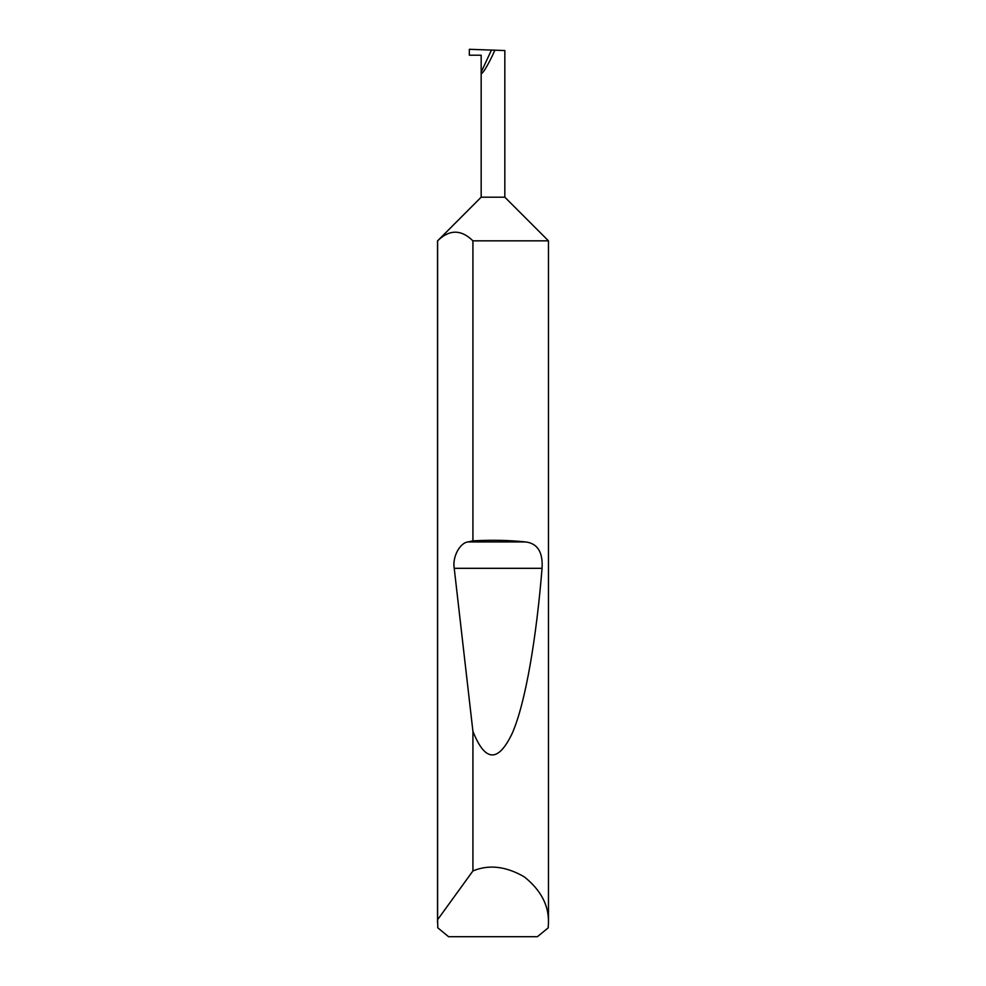 <?xml version="1.0" encoding="UTF-8"?>
<svg xmlns="http://www.w3.org/2000/svg" width="986" height="986" viewBox="0 0 986 986"><rect width="100%" height="100%" fill="white"/><g stroke="black" fill="none" stroke-linecap="round" stroke-linejoin="round"><path stroke-width="1.48" d="M481.168 197.2L504.832 197.2L548.462 240.831L472.923 240.831C461.165 229.319 449.394 229.319 437.611 240.831L481.168 197.2L481.168 72.138L491.459 50.076L469.336 49.3L469.336 55.216L481.168 55.216L481.168 72.138C480.428 77.808 488.612 64.669 494.861 50.187L491.459 50.076M548.462 922.649L548.216 927.826L537.419 936.7L448.581 936.7L437.784 927.826L437.611 919.692L472.923 870.946C488.846 864.278 505.991 866.263 524.33 876.874C540.858 890.136 548.906 905.382 548.462 922.649L548.462 240.831M472.923 540.87C491.509 539.835 508.973 540.18 525.341 541.918C537.469 543.261 543.039 552.061 542.053 568.318C536.458 637.129 525.735 702.229 512.4 732.943C498.3 762.782 485.149 762.24 472.923 731.329L454.226 568.318C452.192 557.201 459.833 542.682 468.116 541.918L472.923 540.87L472.923 240.831M472.923 870.946L472.923 731.329M437.537 922.649L437.537 240.831M504.832 197.2L504.832 50.545L494.861 50.187M437.611 919.692L437.611 240.831M468.116 541.918L525.341 541.918M454.226 568.318L542.053 568.318"/></g></svg>
